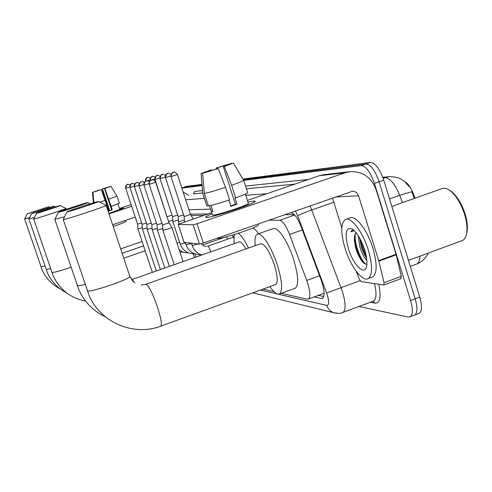 <?xml version="1.0" encoding="UTF-8"?>
<svg xmlns="http://www.w3.org/2000/svg" width="492" height="492" viewBox="0 0 492 492"><rect width="100%" height="100%" fill="white"/><g stroke="black" fill="none" stroke-linecap="round" stroke-linejoin="round"><path stroke-width="0.74" d="M232.341 235.133L233.245 237.101M415.051 198.178L413.188 193.325C410.937 187.741 408.348 184.002 405.408 182.108M294.37 214.623L284.499 214.709M203.639 215.416L191.136 215.527M281.27 293.293L307.328 299.173L308.601 298.97C310.747 296.455 310.12 290.274 306.737 280.428L289.542 234.475C286.018 225.668 282.74 220.933 279.708 220.262L268.817 220.176M262.913 289.148L273.835 291.615M242.943 179.051L370.525 162.446L365.931 164.033L243.331 179.697L365.931 164.033C370.722 164.568 375.107 170.49 379.092 181.788L415.174 298.792C417.523 307.057 417.487 312.42 415.057 314.868L413.606 315.415M183.651 187.36L181.831 187.962L183.836 187.298L202.028 184.974L183.75 187.317L186.536 186.388L201.978 184.383M414.307 198.442L411.73 191.689L399.738 195.336C394.935 183.903 389.984 177.993 384.879 177.6L382.948 177.772M370.525 162.446C375.359 162.969 379.769 168.873 383.748 180.164L419.744 297.076C422.087 305.335 422.025 310.698 419.571 313.158L418.108 313.712M243.706 180.361L361.331 165.613C366.079 166.173 370.445 172.102 374.43 183.411L410.592 300.514C412.954 308.785 412.936 314.142 410.537 316.584L408.2 317.051L358.92 306.448M181.88 188.116L202.077 185.582M361.331 165.613L365.931 164.033C370.722 164.568 375.107 170.49 379.092 181.788L415.174 298.792C417.523 307.057 417.487 312.42 415.057 314.868L419.571 313.158M314.21 296.904L321.374 298.447L322.734 298.22C324.972 295.655 324.4 289.474 321.03 279.677L301.202 226.837C297.666 218.042 294.327 213.343 291.202 212.735L290.108 212.753M207.975 213.928L190.379 214.18M323.785 296.479L318.416 295.36M119.679 208.977L123.72 208.122C122.649 208.879 117.717 210.717 108.923 213.639C118.172 210.564 123.105 208.706 123.713 208.079L119.679 208.977M188.823 195.441L183.147 191.997M131.1 204.567L119.507 208.46M131.671 206.308L109.021 213.934M112.631 224.776L135.251 217.107M94.642 191.708L99.033 190.349M110.448 186.468L102.447 188.928L109.507 210.102L108.369 210.478M119.107 207.243L119.808 209.371L108.867 213.473M118 203.916L119.113 207.261M107.428 207.642L108.603 211.173L112.151 209.979L111.186 206.388L104.821 188.491L104.495 188.553L111.635 210.004L108.56 211.043M125.454 220.428L125.817 221.523C125.312 222.163 121.106 223.805 113.191 226.443M102.447 188.928L102.127 188.989L105.276 199.604L109.009 210.127L108.332 210.348M104.495 188.553L110.958 186.302L116.998 196.142L119.353 203.239L111.186 206.388M101.266 189.672L92.939 192.267L101.266 189.672L107.631 207.575L106.973 207.796M116.998 196.142L108.794 199.211M105.239 200.398L99.815 202.132M102.127 188.989L110.405 186.407M110.958 186.302L104.821 188.491M93.892 202.673L92.939 192.267M94.618 191.634L92.447 192.354L93.406 202.815M92.447 192.354L98.947 190.09M109.507 210.102L109.009 210.127M112.151 209.979L111.635 210.004M27.201 213.817L48.431 206.794L27.201 213.817M29.637 217.55L24.649 218.885M31.629 213.608C32.201 213.743 55.621 205.988 53.997 206.203L53.966 206.203C53.068 206.179 30.295 213.719 31.611 213.608L31.629 213.608M34.495 217.464L28.942 218.946M36.562 213.374C37.244 213.516 61.974 205.318 60.202 205.539L60.165 205.545C59.132 205.527 35.117 213.485 36.543 213.374L36.562 213.374M60.233 205.558L65.922 208.393C68.185 208.239 34.551 219.407 33.708 219.094L33.727 219.008M194.291 257.642L193.172 253.817M194.85 253.897L195.834 257.101M58.394 212.335C59.606 212.495 90.091 202.366 87.619 202.63L87.545 202.63C85.793 202.661 56.383 212.439 58.357 212.335L58.394 212.335M64.593 216.769L54.889 219.278M245.957 248.946C242.987 243.712 240.674 241.375 239.02 241.941L131.887 279.548M234.278 243.602C233.774 239.346 233.915 236.289 234.696 234.432M238.208 233.331C241.197 235.145 244.622 240.053 248.491 248.048M252.802 227.993C254.456 228.737 256.369 230.662 258.528 233.762M67.066 211.923C68.523 212.089 101.26 201.197 98.492 201.474L98.4 201.48C96.321 201.535 64.821 212.015 67.017 211.923L67.066 211.923M106.137 205.293C109.513 205.207 65.092 220.016 63.265 219.58L63.296 219.377M275.225 284.69L275.809 284.481C278.066 282.211 277.605 275.754 274.431 265.102C269.315 250.852 264.708 243.743 260.606 243.774L145.958 284.241M255.194 245.686C254.53 239.204 255.219 235.379 257.255 234.21C261.424 231.541 271.812 247.328 277.5 265.545C282.131 281.117 282.814 290.575 279.554 293.915C277.217 295.132 274.007 292.697 269.93 286.608M257.691 234.057L273.054 228.663C277.47 225.92 288.078 241.566 293.712 259.733C298.287 275.268 298.835 284.745 295.36 288.158L294.37 288.515M137.938 228.903L142.354 227.741M137.606 224.112L141.659 222.981M125.712 188.19L137.582 224.155L137.938 228.921L152.329 272.371M156.29 270.981L142.459 229.186L147.09 227.95M142.126 224.26L146.376 223.073M129.968 187.489L142.102 224.309L142.459 229.186M147.2 229.438L152.059 228.165M146.862 224.42L151.321 223.171M134.427 186.757L146.837 224.469L147.2 229.463L160.441 269.524M152.176 229.733L157.286 228.386M151.837 224.58L156.517 223.27M139.107 185.982L151.807 224.635L152.176 229.752L164.802 267.992M157.403 230.035L162.778 228.62M157.059 224.752L161.985 223.368M157.022 224.813L157.403 230.059L169.377 266.387M162.907 230.354L168.332 228.946L171.868 227.421L183.079 261.578M162.557 224.936L168.99 222.858L155.656 182.231C153.449 178.584 152.366 180.312 151.604 179.955L151.899 179.9M149.199 184.322L162.52 224.998L162.907 230.379L174.199 264.696M168.516 221.406L172.772 220.108M167.182 216.585L172.052 215.182M155.017 179.518L167.2 217.39M172.883 221.628L178.424 220.127M172.569 216.554L177.68 215.078M221.043 238.522L220.803 238.023M172.52 216.609L172.883 221.646L180.275 244.192L185.466 242.888M179.223 223.823L178.535 221.738L184.359 220.145M178.221 216.523L183.59 214.961M227.888 239.1L226.289 236.793M165.484 177.6L178.172 216.585L178.535 221.738M193.294 218.965L190.472 214.469L184.106 216.554L184.482 221.849L184.906 221.843M234.014 237.851L233.116 237.267L207.759 246.135M206.382 217.396L206.105 217.384C204.733 217.169 206.714 215.951 212.034 213.743C207.612 215.576 205.484 216.732 205.656 217.23L206.382 217.396C211.351 217.876 252.747 204.389 254.936 201.579L254.112 200.988L255.176 201.197C257.076 202.864 211.861 217.882 206.382 217.396M247.943 202.132L254.112 200.988L247.943 202.132M378.846 261.166L378.699 260.631L396.066 254.29L396.208 254.825L378.846 261.166L384.018 282.728L383.871 284.997L361.067 281.596L359.197 279.038L356.337 271.473M396.066 254.29L376.103 189.654C371.349 177.188 362.616 171.198 349.898 171.69L344.898 172.821L197.04 223.755L203.313 243.023L352.413 191.283C355.409 191.345 357.456 192.846 358.563 195.798L378.699 260.631M396.208 254.825L401.269 276.344L400.882 278.693M349.898 171.69L324.056 174.635L319.351 175.699L247.384 200.398M211.683 212.655L178.159 224.364L184.106 242.335M203.313 243.023L199.42 244.032L193.153 224.813L178.227 224.383M193.153 224.813L197.04 223.755M199.42 244.032L184.143 242.439M332.469 197.981L341.792 227.771M204.85 172.532L211.179 169.832L211.425 170.576M217.403 168.707L217.12 167.84L227.962 164.556L228.097 164.968M210.933 205.41L212.839 211.302L211.283 211.339L209.463 205.724M245.367 194.1L248.337 203.374C249.758 204.567 217.132 215.416 212.999 215.121L212.427 214.955M228.952 200.164L230.926 206.283L236.99 204.198L234.973 197.919L235.668 197.876L231.609 185.269L224.334 166.517L223.325 166.702L235.416 204.272L230.797 205.884M258.318 223.842L258.558 224.598C260.36 226.511 222.126 239.278 217.212 238.399L216.781 238.325M223.325 166.702L233.343 163.037L243.681 180.281L247.654 192.686C247.402 193.368 243.405 195.096 235.668 197.876M229.579 199.955C219.758 203.159 212.685 205.146 208.38 205.92L204.34 193.467L202.575 173.295L217.255 168.731L218.245 168.553L225.514 187.335L229.579 199.955M243.681 180.281C243.399 180.865 239.376 182.526 231.609 185.269M225.514 187.335C215.68 190.539 208.62 192.587 204.34 193.467M231.744 163.528L227.962 164.556M217.12 167.84L216.16 168.018L216.418 169.002M216.16 168.018L231.627 163.332M233.343 163.037L224.334 166.517M218.245 168.553L202.575 173.295M204.777 172.317L201.062 173.541L202.833 193.608L206.849 205.988L208.245 205.515M202.753 193.553L201.062 173.541L211.179 169.832M212.692 210.853L211.283 211.339M236.99 204.198L235.416 204.272M449.251 190.053L451.441 191.474C457.259 196.283 461.847 203.879 465.204 214.266C466.994 220.318 467.683 225.687 467.283 230.367L466.219 235.145M391.829 206.412L441.724 188.713C444.122 187.624 446.97 188.313 450.272 190.785C456.361 195.816 461.164 203.78 464.682 214.666C466.557 221.006 467.283 226.627 466.865 231.529C466.404 236.049 465.026 239.014 462.732 240.416L460.961 241.068M368.311 250.096C372.567 265.108 372.61 274.548 368.44 278.423C362.782 282.703 350.55 266.559 345.046 248.306C340.599 232.907 340.673 223.331 345.267 219.586C350.753 216.117 362.752 231.646 368.311 250.096M346.116 219.284L349.787 217.981C355.347 214.487 367.413 229.979 372.948 248.417C377.198 263.417 377.204 272.863 372.973 276.756L371.331 277.359M353.582 230.059L352.081 230.293L350.759 231.806L354.258 230.674M356.085 232.691L354.873 234.684L356.017 232.611M354.873 234.684L354.302 240.164L355.421 246.904C357.161 253.208 359.492 258.122 362.407 261.652C364.203 263.687 365.697 264.493 366.897 264.063M348.367 248.565C344.468 233.688 345.692 227.144 352.038 228.934C356.878 232.304 361.085 239.266 364.646 249.813C366.681 256.547 367.352 261.953 366.657 266.031C364.99 276.621 353.207 264.96 348.367 248.565M359.867 238.466L360.894 245.028C362.296 250.36 364.178 254.672 366.552 257.974M358.502 236.129L359.504 245.533C361.442 252.568 363.883 257.507 366.829 260.336M360.365 239.395L362.616 248.405L366.368 256.83M354.424 236.566L354.461 238.005C355.568 248.042 358.588 256.307 363.526 262.802M361.522 241.732L365.87 254.339M355.242 233.811C353.982 243.134 360.599 260.231 365.82 264.142M352.518 230.121L350.759 231.806M413.188 193.325L412.437 193.59M294.733 215.01L279.708 220.262M302.371 229.942L289.542 234.475M319.56 275.76L306.737 280.428M415.851 264.333L417.068 263.884C418.87 262.74 419.842 260.157 419.983 256.123M382.758 177.268L389.227 176.665L383.102 178.215M402.53 202.618L399.738 195.336L389.529 198.94M419.744 297.076L410.592 300.514M383.748 180.164L374.43 183.411M278.497 294.271L326.768 305.397C329.05 305.298 329.228 301.811 327.297 294.929L297.666 215.822L295.397 210.908M310.114 205.773L342.493 291.725C345.685 302.678 345.931 309.542 343.219 312.309L342.069 312.746M360.058 280.717L326.602 292.937M378.815 284.333C381.368 297.051 380.088 303.318 374.99 303.14L370.304 302.205M193.559 193.823L194.758 191.431L202.501 190.613M245.533 186.074L308.478 179.432M193.411 193.885L193.817 193.756M372.499 301.381L373.779 300.907C376.429 298.589 376.694 292.845 374.553 283.675M297.666 215.822C300.231 214.371 304.948 212.409 311.83 209.943L333.804 202.255M185.687 199.789L204.328 198.399M245.754 195.306L266.799 193.731M294.862 184.1L246.4 188.768M202.704 192.975L193.577 193.854L194.758 191.431M260.336 290.083L276.75 293.865M210.527 209.088L188.946 209.789M374.99 303.14L372.942 301.215M336.589 313.33L333.435 312.635C330.175 311.295 327.955 308.878 326.768 305.397M323.189 297.777L321.374 298.447M40.91 266.676L44.969 266.123M46.057 269.333L50.59 268.73M51.795 272.285L51.863 272.451C54.077 272.586 60.467 270.852 71.02 267.248M77.127 285.292L77.256 285.612C78.031 285.944 80.657 285.545 85.134 284.419M134.845 282.931L132.145 279.579L131.493 279.684M87.164 290.434L87.324 290.833C89.759 293.103 133.713 277.875 129.765 276.16L106.167 205.385M160.558 326.233L160.909 326.11C162.046 324.21 160.89 317.85 157.434 307.02C152.858 293.933 149.131 286.356 146.265 284.278L141.272 285.009M125.724 188.208C125.312 186.407 125.946 185.133 127.606 184.389L127.846 184.322C127.883 185.478 127.256 181.659 125.681 188.215L129.802 186.935M130.306 184.801L127.846 184.322L130.3 184.814M129.974 187.513C129.556 185.668 130.202 184.365 131.899 183.602L132.145 183.528C132.188 184.709 131.536 180.81 129.931 187.513L134.248 186.173M134.734 184.07L132.41 183.479M134.433 186.782C134.008 184.887 134.667 183.553 136.407 182.772L136.659 182.704C136.715 183.897 136.001 179.943 134.39 186.782L138.922 185.373M139.371 183.307C138.031 182.606 137.127 182.403 136.659 182.704L136.93 182.649M139.113 186.013C138.676 184.076 139.353 182.704 141.136 181.905L141.388 181.831C141.511 182.993 140.595 179.119 139.064 186.019L143.83 184.531M144.248 182.514C142.846 181.726 141.893 181.505 141.388 181.831L141.665 181.782M144.021 185.177L148.996 183.645M144.033 185.207C143.59 183.221 144.279 181.812 146.106 180.995L146.653 180.865M149.211 184.359C148.756 182.317 149.463 180.878 151.333 180.035L151.272 180.054C150.429 179.445 149.722 180.878 149.15 184.359L155.656 182.225M150.269 178.129C148.867 177.341 147.963 177.126 147.551 177.464L147.36 177.52C145.743 178.245 145.122 179.488 145.503 181.259L145.472 181.277C147.071 174.783 147.655 178.614 147.551 177.464L147.815 177.409M147.077 180.828L149.98 179.869M150.152 180.41L150.786 180.269M150.158 180.435C149.752 178.621 150.386 177.335 152.053 176.585L152.514 176.474M152.034 179.881L154.839 178.953M155.029 179.549C154.611 177.686 155.257 176.37 156.96 175.607L157.157 175.546C157.311 176.708 156.573 172.803 154.968 179.549L159.931 177.987M160.158 176.388C158.615 175.416 157.612 175.14 157.157 175.546L157.44 175.49M177.034 243.153L179.666 242.322M160.121 178.584L165.281 176.979M160.134 178.614C159.709 176.708 160.367 175.361 162.114 174.58L162.6 174.457M180.269 244.173L180.275 244.192C182.661 250.323 187.132 253.528 193.694 253.817L194.525 253.78M165.49 177.637C165.06 175.681 165.736 174.303 167.52 173.498L167.729 173.436C167.944 174.605 167.003 170.656 165.429 177.643L170.908 175.908M171.056 174.519C169.353 173.295 168.239 172.938 167.729 173.436L168.024 173.375M186.099 244.832L191.554 243.478M171.056 176.61L177.446 174.519L190.478 214.469M171.13 176.61C170.687 174.605 171.376 173.19 173.209 172.366L173.725 172.237M210.717 251.873L210.355 250.631C209.371 247.839 208.516 246.338 207.778 246.129L207.378 246.252M192.224 245.52L198.43 243.927M344.898 172.821L319.351 175.699M358.563 195.798L335.175 197.034M384.018 282.728L401.269 276.344M324.099 293.269L308.601 298.97M428.317 253.06C425.98 258.06 422.228 261.67 417.068 263.884L410.297 266.381M409.572 187.034L404.301 181.179L400.205 178.645C398.256 177.477 394.596 176.819 389.227 176.665M186.45 186.413L183.75 187.317M410.537 316.584L415.057 314.868M252.722 292.845L333.435 312.635C338.478 313.607 341.737 313.496 343.219 312.309L373.084 301.258M60.042 288.816C51.9 284.542 45.928 278.208 42.127 269.813L24.631 218.946L27.189 213.817M48.456 206.806L49.71 207.427M142.108 241.51L120.669 248.891M66.389 292.758C57.736 288.263 51.383 281.559 47.349 272.648L28.917 219.02M54.022 206.216L55.418 206.911M143.553 245.877L122.133 253.269M31.611 213.608L28.905 219.014M85.522 301.086C70.547 298.09 59.76 289.665 53.167 275.809L33.702 219.094M66.248 209.315L65.959 208.442M145.171 250.754L123.763 258.165M36.543 213.374L33.684 219.094M105.116 316.7C93.148 310.932 84.396 301.959 78.855 289.776L54.846 219.438M87.668 202.655L90.048 203.848M58.357 212.335L54.809 219.438M275.809 284.481L160.909 326.11C133.849 336.602 100.411 322.567 89.046 295.311L63.24 219.58M98.56 201.505L106.094 205.287M279.554 293.915L295.36 288.158M133.154 281.621L129.857 276.442M67.017 211.923L63.197 219.573M157.028 224.813L143.978 185.207C145.595 178.098 146.481 182.132 146.364 180.921C146.905 180.564 147.907 180.816 149.377 181.689M168.996 222.87L171.862 227.415M150.183 180.675L150.109 180.441C151.733 173.799 152.36 177.692 152.243 176.53C152.686 176.154 153.633 176.4 155.097 177.274M179.931 251.984L182.901 252.119M179.316 250.108L183.411 252.298L188.571 252.931M172.526 216.615L160.072 178.621C161.677 171.745 162.489 175.687 162.317 174.519C162.79 174.063 163.842 174.383 165.472 175.466M185.355 242.568L186.105 244.85C188.51 251.074 193.042 254.364 199.697 254.721L200.779 254.665M225.275 237.046L202.489 245.004M184.113 216.56L171.056 176.616C172.569 169.543 173.694 173.442 173.418 172.305C174.07 171.413 175.416 172.151 177.446 174.519M191.462 243.202L192.231 245.545C193.873 250.219 197.052 253.374 201.769 255.016M233.073 237.285L234.217 236.068M201.431 243.62C202.446 245.428 204.063 246.363 206.277 246.424M178.159 224.364L184.07 242.415M383.871 284.997L401.078 278.62M209.438 205.73L212.439 214.992M202.759 193.565L206.769 205.933M467.283 230.367L466.865 231.529M408.44 260.36L462.732 240.416M368.44 278.423L372.973 276.756M451.441 191.474L450.272 190.785M354.302 240.164L354.461 238.005M362.407 261.652L363.471 262.753"/></g></svg>
